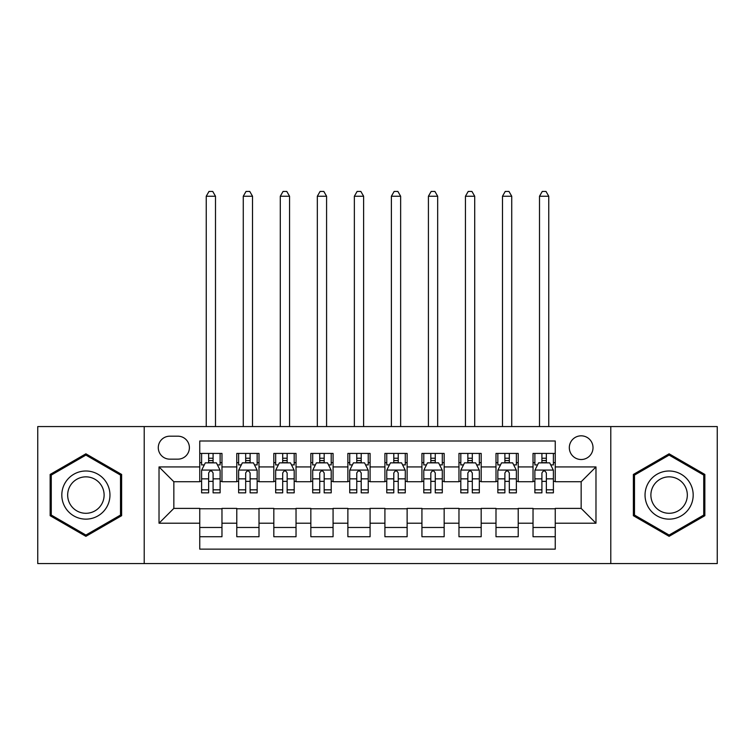 <?xml version="1.0" encoding="UTF-8"?>
<svg xmlns="http://www.w3.org/2000/svg" width="755" height="755" viewBox="0 0 755 755"><rect width="100%" height="100%" fill="white"/><g stroke="black" fill="none" stroke-linecap="round" stroke-linejoin="round"><path stroke-width="1.13" d="M581.161 435.824A11.854 11.854 0 0 0 569.317 447.668A11.854 11.854 0 0 0 581.161 459.521A11.854 11.854 0 0 0 593.015 447.668A11.854 11.854 0 0 0 581.161 435.824M610.786 563.579L717.25 563.579L717.25 426.566L610.786 426.566L610.786 563.579L144.214 563.579L144.214 426.566L37.75 426.566L37.75 563.579L144.214 563.579M555.246 453.415L533.03 453.415L533.03 466.93L518.213 466.93L518.213 481.737L533.03 481.737L533.03 466.93M518.213 466.93L518.213 453.415L495.997 453.415L495.997 466.93L481.18 466.93L481.18 481.737L495.997 481.737L495.997 466.93M481.18 466.93L481.18 453.415L458.964 453.415L458.964 466.93L444.157 466.93L444.157 481.737L458.964 481.737L458.964 466.93M444.157 466.93L444.157 453.415L421.932 453.415L421.932 466.93L407.124 466.93L407.124 481.737L421.932 481.737L421.932 466.93M407.124 466.93L407.124 453.415L384.908 453.415L384.908 466.93L370.092 466.93L370.092 481.737L384.908 481.737L384.908 466.93M370.092 466.93L370.092 453.415L347.876 453.415L347.876 466.93L333.068 466.93L333.068 481.737L347.876 481.737L347.876 466.93M333.068 466.93L333.068 453.415L310.843 453.415L310.843 466.93L296.036 466.93L296.036 481.737L310.843 481.737L310.843 466.93M296.036 466.93L296.036 453.415L273.82 453.415L273.82 466.93L259.003 466.93L259.003 481.737L273.82 481.737L273.82 466.93M259.003 466.93L259.003 453.415L236.787 453.415L236.787 481.737L221.97 481.737L221.97 453.415L199.754 453.415M199.754 536.73L221.97 536.73L221.97 508.398L236.787 508.398L236.787 536.73L259.003 536.73L259.003 508.398L273.82 508.398L273.82 523.215L259.003 523.215M273.82 523.215L273.82 536.73L296.036 536.73L296.036 508.398L310.843 508.398L310.843 523.215L296.036 523.215M310.843 523.215L310.843 536.73L333.068 536.73L333.068 508.398L347.876 508.398L347.876 523.215L333.068 523.215M347.876 523.215L347.876 536.73L370.092 536.73L370.092 508.398L384.908 508.398L384.908 523.215L370.092 523.215M384.908 523.215L384.908 536.73L407.124 536.73L407.124 508.398L421.932 508.398L421.932 523.215L407.124 523.215M421.932 523.215L421.932 536.73L444.157 536.73L444.157 508.398L458.964 508.398L458.964 523.215L444.157 523.215M458.964 523.215L458.964 536.73L481.18 536.73L481.18 508.398L495.997 508.398L495.997 523.215L481.18 523.215M495.997 523.215L495.997 536.73L518.213 536.73L518.213 508.398L533.03 508.398L533.03 523.215L518.213 523.215M169.762 459.153L177.906 459.153A11.476 11.476 0 0 0 189.392 447.668A11.476 11.476 0 0 0 177.906 436.192L169.762 436.192A11.476 11.476 0 0 0 158.286 447.668A11.476 11.476 0 0 0 169.762 459.153M610.786 426.566L144.214 426.566M555.246 466.93L555.246 441.005L199.754 441.005L199.754 481.737L173.839 481.737L173.839 508.398L199.754 508.398L199.754 549.13L555.246 549.13L555.246 508.398L581.161 508.398L581.161 481.737L555.246 481.737L555.246 466.93L595.978 466.93L595.978 523.215L555.246 523.215M199.754 523.215L159.022 523.215L159.022 466.93L199.754 466.93M533.03 523.215L533.03 536.73L555.246 536.73M199.754 462.673L201.604 462.673M208.644 462.673L213.089 462.673M220.12 462.673L221.97 462.673M199.754 481.369L201.604 481.369M208.644 481.369L213.089 481.369M220.12 481.369L221.97 481.369M199.754 508.776L221.97 508.776M199.754 527.471L221.97 527.471M236.787 481.369L238.637 481.369M245.677 481.369L250.113 481.369M257.153 481.369L259.003 481.369M236.787 462.673L238.637 462.673M245.677 462.673L250.113 462.673M257.153 462.673L259.003 462.673M236.787 508.776L259.003 508.776M236.787 527.471L259.003 527.471M273.82 508.776L296.036 508.776M273.82 527.471L296.036 527.471M273.82 462.673L275.669 462.673M282.7 462.673L287.145 462.673M294.186 462.673L296.036 462.673M273.82 481.369L275.669 481.369M282.7 481.369L287.145 481.369M294.186 481.369L296.036 481.369M310.843 508.776L333.068 508.776M310.843 527.471L333.068 527.471M310.843 462.673L312.702 462.673M319.733 462.673L324.178 462.673M331.209 462.673L333.068 462.673M310.843 481.369L312.702 481.369M319.733 481.369L324.178 481.369M331.209 481.369L333.068 481.369M347.876 508.776L370.092 508.776M347.876 527.471L370.092 527.471M347.876 462.673L349.725 462.673M356.766 462.673L361.211 462.673M368.242 462.673L370.092 462.673M347.876 481.369L349.725 481.369M356.766 481.369L361.211 481.369M368.242 481.369L370.092 481.369M384.908 508.776L407.124 508.776M384.908 527.471L407.124 527.471M384.908 462.673L386.758 462.673M393.789 462.673L398.234 462.673M405.275 462.673L407.124 462.673M384.908 481.369L386.758 481.369M393.789 481.369L398.234 481.369M405.275 481.369L407.124 481.369M421.932 508.776L444.157 508.776M421.932 527.471L444.157 527.471M421.932 462.673L423.791 462.673M430.822 462.673L435.267 462.673M442.298 462.673L444.157 462.673M421.932 481.369L423.791 481.369M430.822 481.369L435.267 481.369M442.298 481.369L444.157 481.369M458.964 508.776L481.18 508.776M458.964 527.471L481.18 527.471M458.964 462.673L460.814 462.673M467.855 462.673L472.3 462.673M479.331 462.673L481.18 462.673M458.964 481.369L460.814 481.369M467.855 481.369L472.3 481.369M479.331 481.369L481.18 481.369M495.997 508.776L518.213 508.776M495.997 527.471L518.213 527.471M495.997 462.673L497.847 462.673M504.887 462.673L509.323 462.673M516.363 462.673L518.213 462.673M495.997 481.369L497.847 481.369M504.887 481.369L509.323 481.369M516.363 481.369L518.213 481.369M533.03 508.776L555.246 508.776M533.03 527.471L555.246 527.471M533.03 462.673L534.88 462.673M541.911 462.673L546.356 462.673M553.396 462.673L555.246 462.673M533.03 481.369L534.88 481.369M541.911 481.369L546.356 481.369M553.396 481.369L555.246 481.369M173.839 481.737L159.022 466.93M173.839 508.398L159.022 523.215M595.978 466.93L581.161 481.737M595.978 523.215L581.161 508.398M85.891 536.333L121.621 515.703L121.621 474.442L85.891 453.812L50.151 474.442L50.151 515.703L85.891 536.333M704.849 474.442L669.109 453.812L633.379 474.442L633.379 515.703L669.109 536.333L704.849 515.703L704.849 474.442M213.089 453.415L213.089 462.853L213.089 458.228L208.644 458.228M220.12 489.835L213.089 489.835L213.089 492.845L220.12 492.845L220.12 470.261L216.421 462.853L205.313 462.853L201.604 470.261L201.604 492.845L208.644 492.845L208.644 489.835L201.604 489.835M204.294 464.891L201.604 464.891L201.604 453.415M201.604 464.967L201.604 458.228M220.12 464.967L220.12 458.228M217.44 464.891L220.12 464.891L220.12 453.415M208.644 462.853L208.644 453.415M213.089 489.835L213.089 473.036C211.608 470.186 210.126 470.186 208.644 473.036L208.644 485.531M201.604 478.84L208.644 478.84L208.644 489.835M215.496 426.566L215.496 196.234L206.238 196.234L206.238 426.566M206.238 196.234L209.012 191.421L212.721 191.421L215.496 196.234M85.891 470.997A24.066 24.066 0 0 0 61.816 495.072A24.066 24.066 0 0 0 85.891 519.138A24.066 24.066 0 0 0 109.956 495.072A24.066 24.066 0 0 0 85.891 470.997M85.891 476.849A18.224 18.224 0 0 0 67.667 495.072A18.224 18.224 0 0 0 85.891 513.296A18.224 18.224 0 0 0 104.114 495.072A18.224 18.224 0 0 0 85.891 476.849M120.507 515.061L85.891 535.05L51.264 515.061L51.264 475.084L85.891 455.095L120.507 475.084L120.507 515.061M648.262 483.04A24.066 24.066 0 0 0 657.077 515.91A24.066 24.066 0 0 0 689.957 507.105A24.066 24.066 0 0 0 681.142 474.225A24.066 24.066 0 0 0 648.262 483.04M653.33 485.956A18.224 18.224 0 0 0 660.002 510.852A18.224 18.224 0 0 0 684.889 504.18A18.224 18.224 0 0 0 678.226 479.293A18.224 18.224 0 0 0 653.33 485.956M703.735 475.084L703.735 515.061L669.109 535.05L634.493 515.061L634.493 475.084L669.109 455.095L703.735 475.084M250.113 453.415L250.113 462.853L250.113 458.228L245.677 458.228M257.153 489.835L250.113 489.835L250.113 492.845L257.153 492.845L257.153 470.261L253.453 462.853L242.336 462.853L238.637 470.261L238.637 492.845L245.677 492.845L245.677 489.835L238.637 489.835M241.326 464.891L238.637 464.891L238.637 453.415M238.637 464.967L238.637 458.228M257.153 464.967L257.153 458.228M254.473 464.891L257.153 464.891L257.153 453.415M245.677 462.853L245.677 453.415M250.113 489.835L250.113 473.036C248.64 470.186 247.159 470.186 245.677 473.036L245.677 485.531M238.637 478.84L245.677 478.84L245.677 489.835M252.519 426.566L252.519 196.234L243.27 196.234L243.27 426.566M243.27 196.234L246.045 191.421L249.745 191.421L252.519 196.234M287.145 453.415L287.145 462.853L287.145 458.228L282.7 458.228M294.186 489.835L287.145 489.835L287.145 492.845L294.186 492.845L294.186 470.261L290.477 462.853L279.369 462.853L275.669 470.261L275.669 492.845L282.7 492.845L282.7 489.835L275.669 489.835M278.35 464.891L275.669 464.891L275.669 453.415M275.669 464.967L275.669 458.228M294.186 464.967L294.186 458.228M291.496 464.891L294.186 464.891L294.186 453.415M282.7 462.853L282.7 453.415M287.145 489.835L287.145 473.036C285.664 470.186 284.182 470.186 282.7 473.036L282.7 485.531M275.669 478.84L282.7 478.84L282.7 489.835M289.552 426.566L289.552 196.234L280.294 196.234L280.294 426.566M280.294 196.234L283.078 191.421L286.777 191.421L289.552 196.234M324.178 453.415L324.178 462.853L324.178 458.228L319.733 458.228M331.209 489.835L324.178 489.835L324.178 492.845L331.209 492.845L331.209 470.261L327.51 462.853L316.402 462.853L312.702 470.261L312.702 492.845L319.733 492.845L319.733 489.835L312.702 489.835M315.382 464.891L312.702 464.891L312.702 453.415M312.702 464.967L312.702 458.228M331.209 464.967L331.209 458.228M328.529 464.891L331.209 464.891L331.209 453.415M319.733 462.853L319.733 453.415M324.178 489.835L324.178 473.036C322.696 470.186 321.215 470.186 319.733 473.036L319.733 485.531M312.702 478.84L319.733 478.84L319.733 489.835M326.585 426.566L326.585 196.234L317.327 196.234L317.327 426.566M317.327 196.234L320.101 191.421L323.81 191.421L326.585 196.234M361.211 453.415L361.211 462.853L361.211 458.228L356.766 458.228M368.242 489.835L361.211 489.835L361.211 492.845L368.242 492.845L368.242 470.261L364.542 462.853L353.434 462.853L349.725 470.261L349.725 492.845L356.766 492.845L356.766 489.835L349.725 489.835M352.415 464.891L349.725 464.891L349.725 453.415M349.725 464.967L349.725 458.228M368.242 464.967L368.242 458.228M365.562 464.891L368.242 464.891L368.242 453.415M356.766 462.853L356.766 453.415M361.211 489.835L361.211 473.036C359.729 470.186 358.248 470.186 356.766 473.036L356.766 485.531M349.725 478.84L356.766 478.84L356.766 489.835M363.617 426.566L363.617 196.234L354.359 196.234L354.359 426.566M354.359 196.234L357.134 191.421L360.833 191.421L363.617 196.234M398.234 453.415L398.234 462.853L398.234 458.228L393.789 458.228M405.275 489.835L398.234 489.835L398.234 492.845L405.275 492.845L405.275 470.261L401.566 462.853L390.458 462.853L386.758 470.261L386.758 492.845L393.789 492.845L393.789 489.835L386.758 489.835M389.438 464.891L386.758 464.891L386.758 453.415M386.758 464.967L386.758 458.228M405.275 464.967L405.275 458.228M402.585 464.891L405.275 464.891L405.275 453.415M393.789 462.853L393.789 453.415M398.234 489.835L398.234 473.036C396.762 470.186 395.28 470.186 393.789 473.036L393.789 485.531M386.758 478.84L393.789 478.84L393.789 489.835M400.641 426.566L400.641 196.234L391.383 196.234L391.383 426.566M391.383 196.234L394.167 191.421L397.866 191.421L400.641 196.234M435.267 453.415L435.267 462.853L435.267 458.228L430.822 458.228M442.298 489.835L435.267 489.835L435.267 492.845L442.298 492.845L442.298 470.261L438.598 462.853L427.49 462.853L423.791 470.261L423.791 492.845L430.822 492.845L430.822 489.835L423.791 489.835M426.471 464.891L423.791 464.891L423.791 453.415M423.791 464.967L423.791 458.228M442.298 464.967L442.298 458.228M439.618 464.891L442.298 464.891L442.298 453.415M430.822 462.853L430.822 453.415M435.267 489.835L435.267 473.036C433.785 470.186 432.304 470.186 430.822 473.036L430.822 485.531M423.791 478.84L430.822 478.84L430.822 489.835M437.673 426.566L437.673 196.234L428.415 196.234L428.415 426.566M428.415 196.234L431.19 191.421L434.899 191.421L437.673 196.234M472.3 453.415L472.3 462.853L472.3 458.228L467.855 458.228M479.331 489.835L472.3 489.835L472.3 492.845L479.331 492.845L479.331 470.261L475.631 462.853L464.523 462.853L460.814 470.261L460.814 492.845L467.855 492.845L467.855 489.835L460.814 489.835M463.504 464.891L460.814 464.891L460.814 453.415M460.814 464.967L460.814 458.228M479.331 464.967L479.331 458.228M476.65 464.891L479.331 464.891L479.331 453.415M467.855 462.853L467.855 453.415M472.3 489.835L472.3 473.036C470.818 470.186 469.336 470.186 467.855 473.036L467.855 485.531M460.814 478.84L467.855 478.84L467.855 489.835M474.706 426.566L474.706 196.234L465.448 196.234L465.448 426.566M465.448 196.234L468.223 191.421L471.922 191.421L474.706 196.234M509.323 453.415L509.323 462.853L509.323 458.228L504.887 458.228M516.363 489.835L509.323 489.835L509.323 492.845L516.363 492.845L516.363 470.261L512.664 462.853L501.547 462.853L497.847 470.261L497.847 492.845L504.887 492.845L504.887 489.835L497.847 489.835M500.527 464.891L497.847 464.891L497.847 453.415M497.847 464.967L497.847 458.228M516.363 464.967L516.363 458.228M513.674 464.891L516.363 464.891L516.363 453.415M504.887 462.853L504.887 453.415M509.323 489.835L509.323 473.036C507.851 470.186 506.369 470.186 504.887 473.036L504.887 485.531M497.847 478.84L504.887 478.84L504.887 489.835M511.73 426.566L511.73 196.234L502.481 196.234L502.481 426.566M502.481 196.234L505.255 191.421L508.955 191.421L511.73 196.234M546.356 453.415L546.356 462.853L546.356 458.228L541.911 458.228M553.396 489.835L546.356 489.835L546.356 492.845L553.396 492.845L553.396 470.261L549.687 462.853L538.579 462.853L534.88 470.261L534.88 492.845L541.911 492.845L541.911 489.835L534.88 489.835M537.56 464.891L534.88 464.891L534.88 453.415M534.88 464.967L534.88 458.228M553.396 464.967L553.396 458.228M550.706 464.891L553.396 464.891L553.396 453.415M541.911 462.853L541.911 453.415M546.356 489.835L546.356 473.036C544.874 470.186 543.392 470.186 541.911 473.036L541.911 485.531M534.88 478.84L541.911 478.84L541.911 489.835M548.762 426.566L548.762 196.234L539.504 196.234L539.504 426.566M539.504 196.234L542.279 191.421L545.988 191.421L548.762 196.234M236.787 523.215L221.97 523.215M236.787 466.93L221.97 466.93M220.026 470.072L201.698 470.072M220.12 478.84L213.089 478.84M213.089 460.578L208.644 460.578M257.059 470.072L238.731 470.072M257.153 478.84L250.113 478.84M250.113 460.578L245.677 460.578M294.091 470.072L275.764 470.072M294.186 478.84L287.145 478.84M287.145 460.578L282.7 460.578M331.124 470.072L312.787 470.072M331.209 478.84L324.178 478.84M324.178 460.578L319.733 460.578M368.147 470.072L349.82 470.072M368.242 478.84L361.211 478.84M361.211 460.578L356.766 460.578M405.18 470.072L386.853 470.072M405.275 478.84L398.234 478.84M398.234 460.578L393.789 460.578M442.213 470.072L423.876 470.072M442.298 478.84L435.267 478.84M435.267 460.578L430.822 460.578M479.236 470.072L460.909 470.072M479.331 478.84L472.3 478.84M472.3 460.578L467.855 460.578M516.269 470.072L497.941 470.072M516.363 478.84L509.323 478.84M509.323 460.578L504.887 460.578M553.302 470.072L534.974 470.072M553.396 478.84L546.356 478.84M546.356 460.578L541.911 460.578"/></g></svg>
